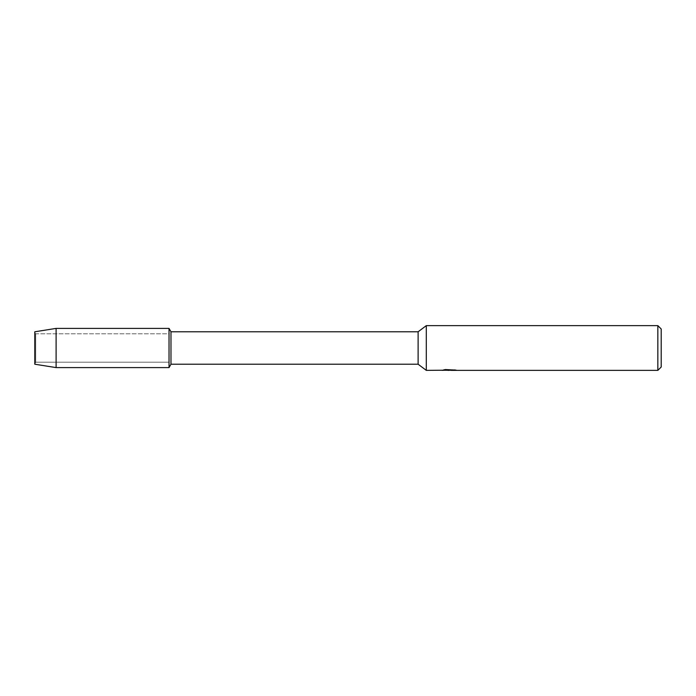 <?xml version="1.0" encoding="UTF-8"?>
<svg xmlns="http://www.w3.org/2000/svg" width="696" height="696" viewBox="0 0 696 696"><rect width="100%" height="100%" fill="white"/><g stroke="black" fill="none" stroke-linecap="round" stroke-linejoin="round"><path stroke-width="0.52" stroke-dasharray="3.48 2.61" d="M35.705 362.181L34.8 364.217L34.8 331.783L35.705 333.819L169.032 333.819L169.032 362.181L35.705 362.181L35.705 333.819L35.705 362.181L34.8 364.217L34.8 331.783L35.705 333.819L35.705 362.181L35.705 333.819L169.032 333.819L169.032 362.181L169.032 333.819L169.032 362.181L35.705 362.181M449.259 370.115L454.244 369.776L451.008 370.263M454.244 370.115L449.773 370.263M451.086 370.368L454.244 370.228M455.097 369.933L445.414 369.559M449.755 369.915L442.099 370.263L445.048 369.437L447.998 370.263M445.414 369.437L443.761 369.915M445.048 369.437L442.099 370.263L444.935 370.263M446.893 370.263L445.048 369.559M661.2 328.982L661.2 367.018M657.842 325.632L657.842 370.368M426.3 325.632L426.3 370.368M418.113 331.783L418.113 364.217M170.981 331.783L170.981 364.217M169.032 328.399L169.032 367.601L169.032 328.399M56.106 328.399L56.106 367.601"/><path stroke-width="1.04" d="M442.238 370.22L426.3 370.368L418.113 364.217L170.981 364.217L169.032 367.601L56.106 367.601L34.8 364.217L34.8 331.783L56.106 328.399L169.032 328.399L170.981 331.783L418.113 331.783L426.3 325.632L657.842 325.632L661.2 328.982L661.2 367.018L657.842 370.368L451.086 370.368L455.097 369.933M170.981 364.217L170.981 331.783M169.032 367.601L169.032 328.399L169.032 367.601M418.113 364.217L418.113 331.783M426.3 370.368L426.3 325.632M449.773 370.263L446.893 370.263M448.955 370.368L447.998 370.368M657.842 370.368L657.842 325.632M442.238 370.333L449.755 370.028L443.317 370.028L445.414 369.559L455.663 370.081M456.498 370.176C449.79 370.211 449.79 370.263 456.498 370.315M444.935 370.263L449.259 370.22M443.761 369.915L449.755 370.028M56.106 367.601L56.106 328.399M34.8 364.217L34.8 331.783M449.146 370.263L451.008 370.263"/></g></svg>
